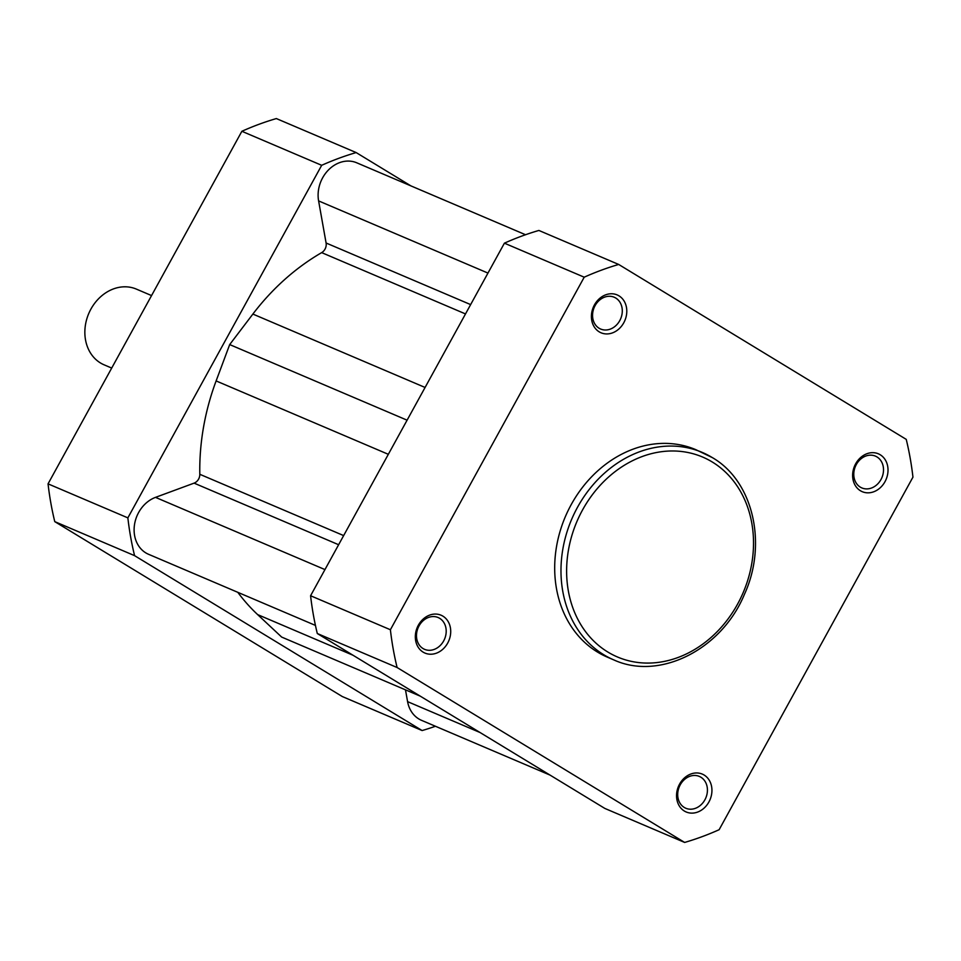 <?xml version="1.0" encoding="UTF-8"?>
<svg xmlns="http://www.w3.org/2000/svg" width="961" height="961" viewBox="0 0 961 961"><rect width="100%" height="100%" fill="white"/><g stroke="black" fill="none" stroke-linecap="round" stroke-linejoin="round"><path stroke-width="1.44" d="M525.547 234.736L356.759 162.805A30.872 25.683 113.1 0 0 328.662 169.761A30.872 25.683 113.1 0 0 318.608 200.909L326.091 243.001A8.229 6.847 -66.9 0 1 321.671 252.623A220.201 183.215 113.1 0 0 252.875 314.067L229.691 344.579L216.117 380.928A220.201 183.215 113.1 0 0 199.804 474.29A8.229 6.847 113.1 0 1 194.086 483.131L155.502 497.366A30.872 25.683 113.1 0 0 134.36 525.703A30.872 25.683 113.1 0 0 148.559 554.293L315.436 625.407M407.104 420.185L229.691 344.579M237.787 592.312A220.201 183.215 113.1 0 0 257.632 614.596L281.657 637.071L420.209 696.124M480.104 732.546L407.584 701.638L405.482 689.842M407.584 701.638A30.872 25.683 113.1 0 0 421.519 720.33L550.088 775.119M151.562 295.58L136.378 289.105A41.155 34.248 113.1 0 0 90.899 309.118A41.155 34.248 113.1 0 0 104.112 364.832L111.704 368.075M435.453 726.264A306.223 254.785 -66.9 0 1 422.119 730.552L134.576 555.65A306.223 254.785 -66.9 0 1 127.861 517.871L321.683 165.304A306.223 254.785 -66.9 0 1 356.159 152.571L410.912 185.881M422.119 730.552L342.308 696.545L54.765 521.631A306.223 254.785 -66.9 0 1 48.05 483.851L241.872 131.285A306.223 254.785 -66.9 0 1 276.348 118.563L356.159 152.571M321.683 165.304L241.872 131.285M48.05 483.851L127.861 517.871M134.576 555.65L54.765 521.631M880.216 454.757A20.577 17.118 -66.9 0 1 884.997 481.677A20.577 17.118 -66.9 0 1 860.431 490.747A20.577 17.118 -66.9 0 1 855.65 463.827A20.577 17.118 -66.9 0 1 880.216 454.757M860.335 487.155A17.286 14.379 113.1 0 0 861.873 487.936A17.286 14.379 113.1 0 0 881.453 478.614A17.286 14.379 113.1 0 0 876.961 456.919A17.286 14.379 113.1 0 0 875.423 456.127A17.286 14.379 113.1 0 0 855.843 465.448A17.286 14.379 113.1 0 0 860.335 487.155M618.992 295.856A20.577 17.118 -66.9 0 1 623.773 322.776A20.577 17.118 -66.9 0 1 599.208 331.845A20.577 17.118 -66.9 0 1 594.427 304.925A20.577 17.118 -66.9 0 1 618.992 295.856M599.111 328.254A17.286 14.379 113.1 0 0 600.649 329.034A17.286 14.379 113.1 0 0 620.229 319.713A17.286 14.379 113.1 0 0 615.737 298.018A17.286 14.379 113.1 0 0 614.199 297.237A17.286 14.379 113.1 0 0 594.619 306.559A17.286 14.379 113.1 0 0 599.111 328.254M442.913 616.157A20.577 17.118 -66.9 0 1 447.694 643.077A20.577 17.118 -66.9 0 1 423.128 652.135A20.577 17.118 -66.9 0 1 418.347 625.215A20.577 17.118 -66.9 0 1 442.913 616.157M423.032 648.543A17.286 14.379 113.1 0 0 424.558 649.336A17.286 14.379 113.1 0 0 444.138 640.014A17.286 14.379 113.1 0 0 439.645 618.319A17.286 14.379 113.1 0 0 438.12 617.527A17.286 14.379 113.1 0 0 418.54 626.848A17.286 14.379 113.1 0 0 423.032 648.543M704.137 775.047A20.577 17.118 -66.9 0 1 708.918 801.967A20.577 17.118 -66.9 0 1 684.352 811.036A20.577 17.118 -66.9 0 1 679.571 784.116A20.577 17.118 -66.9 0 1 704.137 775.047M684.256 807.444A17.286 14.379 113.1 0 0 685.782 808.237A17.286 14.379 113.1 0 0 705.362 798.915A17.286 14.379 113.1 0 0 700.869 777.209A17.286 14.379 113.1 0 0 699.344 776.428A17.286 14.379 113.1 0 0 679.763 785.75A17.286 14.379 113.1 0 0 684.256 807.444M613.755 659.883C659.582 680.965 721.627 649.48 744.355 594.523C767.647 543.986 753.28 481.173 712.341 457.604L695.884 449.7A112.773 93.83 113.1 0 0 568.155 510.519A112.773 93.83 113.1 0 0 597.466 652.051A112.773 93.83 113.1 0 0 607.46 657.192L613.755 659.883A112.773 93.83 -66.9 0 1 603.76 654.741A112.773 93.83 -66.9 0 1 574.45 513.198A112.773 93.83 -66.9 0 1 702.191 452.391A112.773 93.83 -66.9 0 1 712.185 457.52M618.692 264.455L538.881 230.448A306.223 254.785 113.1 0 0 504.405 243.169L310.583 595.736A306.223 254.785 113.1 0 0 317.298 633.515L604.841 808.429L684.652 842.437A306.223 254.785 113.1 0 0 719.128 829.715L912.95 477.149A306.223 254.785 113.1 0 0 906.235 439.369L618.692 264.455A306.223 254.785 113.1 0 0 584.216 277.188L390.394 629.743A306.223 254.785 113.1 0 0 397.109 667.523L684.652 842.437M397.109 667.523L317.298 633.515M310.583 595.736L390.394 629.743M584.216 277.188L504.405 243.169M487.972 273.08L318.608 200.909M470.638 304.601L326.091 243.001M465.508 313.935L321.671 252.623M425.086 387.463L252.875 314.067M388.328 454.313L216.117 380.928M343.654 535.589L199.804 474.29M338.632 544.731L194.086 483.131M324.962 569.585L155.502 497.366M353.011 655.246L257.632 614.596M712.305 462.025A108.653 90.406 113.1 0 0 582.582 509.895A108.653 90.406 113.1 0 0 607.845 652.038A108.653 90.406 113.1 0 0 737.555 604.157A108.653 90.406 113.1 0 0 712.305 462.025"/></g></svg>
